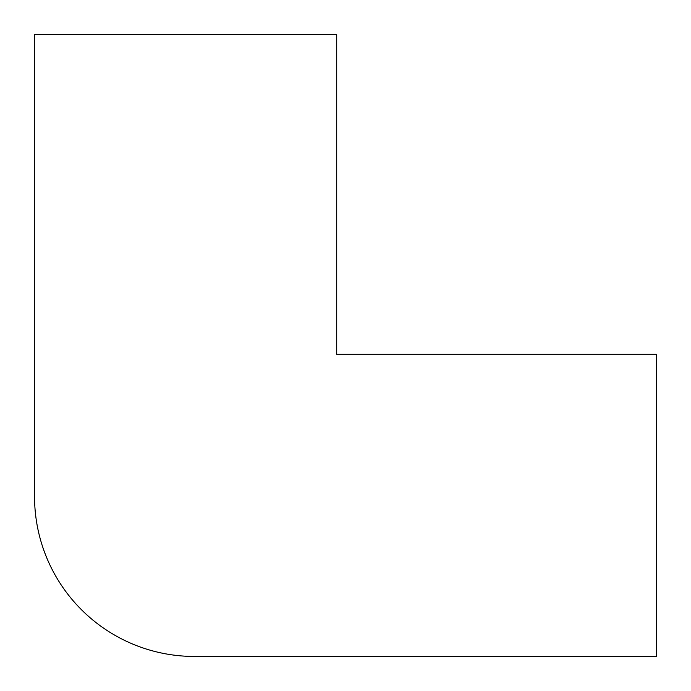 <?xml version="1.0" encoding="UTF-8"?>
<svg xmlns="http://www.w3.org/2000/svg" width="691" height="691" viewBox="0 0 691 691"><rect width="100%" height="100%" fill="white"/><g stroke="black" fill="none" stroke-linecap="round" stroke-linejoin="round"><path stroke-width="1.04" d="M336.707 34.55L34.55 34.55L34.55 496.579A159.871 159.871 0 0 0 194.421 656.45L656.45 656.45L656.45 354.293L336.707 354.293L336.707 34.55"/></g></svg>
